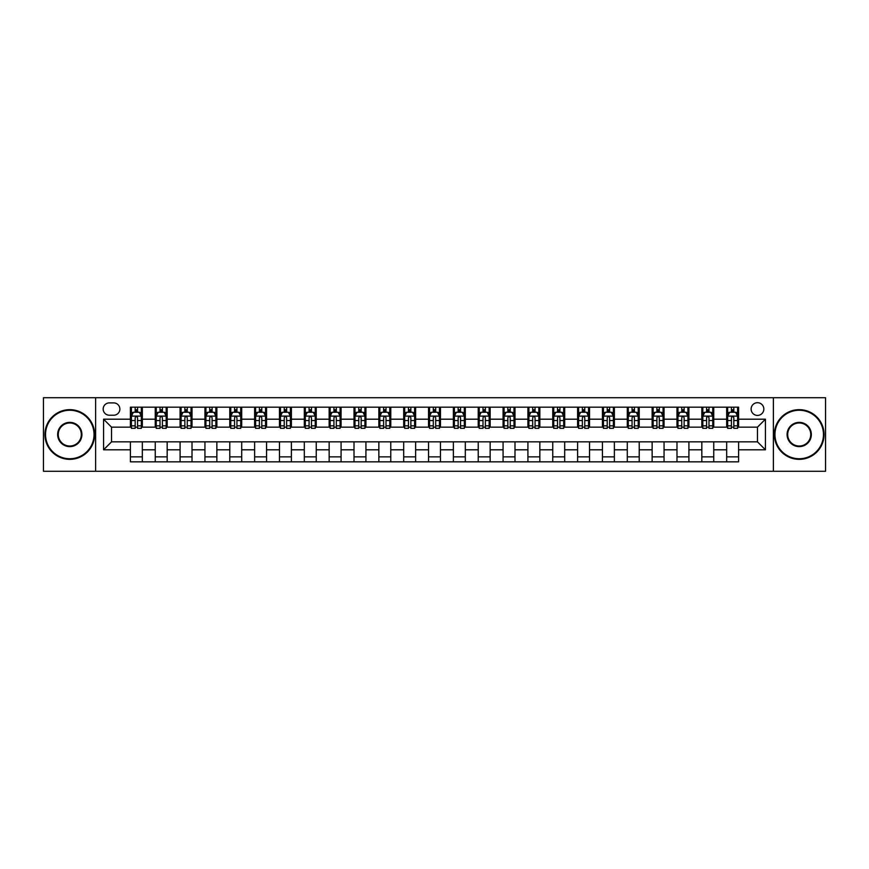 <?xml version="1.0" encoding="UTF-8"?>
<svg xmlns="http://www.w3.org/2000/svg" width="869" height="869" viewBox="0 0 869 869"><rect width="100%" height="100%" fill="white"/><g stroke="black" fill="none" stroke-linecap="round" stroke-linejoin="round"><path stroke-width="1.3" d="M757.475 402.695A6.365 6.365 0 0 0 751.12 409.06A6.365 6.365 0 0 0 757.475 415.415A6.365 6.365 0 0 0 763.84 409.06A6.365 6.365 0 0 0 757.475 402.695M773.377 471.27L825.55 471.27L825.55 397.73L773.377 397.73L773.377 471.27L95.623 471.27L95.623 397.73L43.45 397.73L43.45 471.27L95.623 471.27M109.342 415.219L113.709 415.219A6.159 6.159 0 0 0 119.868 409.06A6.159 6.159 0 0 0 113.709 402.901L109.342 402.901A6.159 6.159 0 0 0 103.172 409.06A6.159 6.159 0 0 0 109.342 415.219M773.377 397.73L95.623 397.73M130.404 449.805L103.574 449.805L103.574 419.195L130.404 419.195L130.404 427.146L111.525 427.146L111.525 441.854L130.404 441.854L130.404 461.83L738.596 461.83L738.596 441.854L757.475 441.854L757.475 427.146L738.596 427.146L738.596 419.195L765.426 419.195L765.426 449.805L738.596 449.805M738.596 419.195L738.596 407.17L130.404 407.17L130.404 419.195M726.669 407.17L726.669 427.146L727.668 427.146M731.437 427.146L733.827 427.146M737.596 427.146L738.596 427.146M726.669 427.146L712.754 427.146M701.826 407.17L701.826 427.146L702.815 427.146M706.595 427.146L708.985 427.146M701.826 427.146L687.911 427.146M676.984 407.17L676.984 427.146L677.972 427.146M681.752 427.146L684.131 427.146M676.984 427.146L663.069 427.146M652.141 407.17L652.141 427.146L653.13 427.146M656.91 427.146L659.289 427.146M652.141 427.146L638.226 427.146M627.288 407.17L627.288 427.146L628.287 427.146M632.067 427.146L634.446 427.146M627.288 427.146L613.384 427.146M602.445 407.17L602.445 427.146L603.444 427.146M607.214 427.146L609.604 427.146M602.445 427.146L588.53 427.146M577.603 407.17L577.603 427.146L578.602 427.146M582.371 427.146L584.761 427.146M577.603 427.146L563.688 427.146M552.76 407.17L552.76 427.146L553.749 427.146M557.529 427.146L559.918 427.146M552.76 427.146L538.845 427.146M527.918 407.17L527.918 427.146L528.906 427.146M532.686 427.146L535.065 427.146M527.918 427.146L514.003 427.146M503.075 407.17L503.075 427.146L504.063 427.146M507.844 427.146L510.222 427.146M503.075 427.146L489.16 427.146M478.222 407.17L478.222 427.146L479.221 427.146M483.001 427.146L485.38 427.146M478.222 427.146L464.318 427.146M453.379 407.17L453.379 427.146L454.378 427.146M458.148 427.146L460.537 427.146M453.379 427.146L439.464 427.146M428.536 407.17L428.536 427.146L429.536 427.146M433.305 427.146L435.695 427.146M428.536 427.146L414.622 427.146M403.694 407.17L403.694 427.146L404.682 427.146M408.463 427.146L410.852 427.146M403.694 427.146L389.779 427.146M378.851 407.17L378.851 427.146L379.84 427.146M383.62 427.146L385.999 427.146M378.851 427.146L364.937 427.146M354.009 407.17L354.009 427.146L354.997 427.146M358.778 427.146L361.156 427.146M354.009 427.146L340.094 427.146M329.155 407.17L329.155 427.146L330.155 427.146M333.935 427.146L336.314 427.146M329.155 427.146L315.251 427.146M304.313 407.17L304.313 427.146L305.312 427.146M309.082 427.146L311.471 427.146M304.313 427.146L290.398 427.146M279.47 407.17L279.47 427.146L280.47 427.146M284.239 427.146L286.629 427.146M279.47 427.146L265.556 427.146M254.628 407.17L254.628 427.146L255.616 427.146M259.397 427.146L261.786 427.146M254.628 427.146L240.713 427.146M229.785 407.17L229.785 427.146L230.774 427.146M234.554 427.146L236.933 427.146M229.785 427.146L215.87 427.146M204.943 407.17L204.943 427.146L205.931 427.146M209.711 427.146L212.09 427.146M204.943 427.146L191.028 427.146M180.089 407.17L180.089 427.146L181.089 427.146M184.869 427.146L187.248 427.146M180.089 427.146L166.185 427.146M155.247 407.17L155.247 427.146L156.246 427.146M160.015 427.146L162.405 427.146M155.247 427.146L141.332 427.146M130.404 427.146L131.404 427.146M135.173 427.146L137.563 427.146M130.404 441.854L142.331 441.854L142.331 461.83M738.596 441.854L142.331 441.854M142.331 407.17L142.331 427.146M130.404 412.145L131.404 412.145M135.173 412.145L137.563 412.145M141.332 412.145L142.331 412.145M130.404 456.855L142.331 456.855M155.247 441.854L155.247 461.83M167.174 407.17L167.174 427.146M155.247 412.145L156.246 412.145M160.015 412.145L162.405 412.145M166.185 412.145L167.174 412.145M167.174 441.854L167.174 461.83M155.247 456.855L167.174 456.855M180.089 441.854L180.089 461.83M192.016 441.854L192.016 461.83M180.089 456.855L192.016 456.855M192.016 407.17L192.016 427.146M180.089 412.145L181.089 412.145M184.869 412.145L187.248 412.145M191.028 412.145L192.016 412.145M204.943 441.854L204.943 461.83M216.859 441.854L216.859 461.83M204.943 456.855L216.859 456.855M216.859 407.17L216.859 427.146M204.943 412.145L205.931 412.145M209.711 412.145L212.09 412.145M215.87 412.145L216.859 412.145M229.785 441.854L229.785 461.83M241.712 441.854L241.712 461.83M229.785 456.855L241.712 456.855M241.712 407.17L241.712 427.146M229.785 412.145L230.774 412.145M234.554 412.145L236.933 412.145M240.713 412.145L241.712 412.145M254.628 441.854L254.628 461.83M266.555 441.854L266.555 461.83M254.628 456.855L266.555 456.855M266.555 407.17L266.555 427.146M254.628 412.145L255.616 412.145M259.397 412.145L261.786 412.145M265.556 412.145L266.555 412.145M279.47 441.854L279.47 461.83M291.397 441.854L291.397 461.83M279.47 456.855L291.397 456.855M291.397 407.17L291.397 427.146M279.47 412.145L280.47 412.145M284.239 412.145L286.629 412.145M290.398 412.145L291.397 412.145M304.313 441.854L304.313 461.83M316.24 441.854L316.24 461.83M304.313 456.855L316.24 456.855M316.24 407.17L316.24 427.146M304.313 412.145L305.312 412.145M309.082 412.145L311.471 412.145M315.251 412.145L316.24 412.145M329.155 441.854L329.155 461.83M341.082 441.854L341.082 461.83M329.155 456.855L341.082 456.855M341.082 407.17L341.082 427.146M329.155 412.145L330.155 412.145M333.935 412.145L336.314 412.145M340.094 412.145L341.082 412.145M354.009 441.854L354.009 461.83M365.925 441.854L365.925 461.83M354.009 456.855L365.925 456.855M365.925 407.17L365.925 427.146M354.009 412.145L354.997 412.145M358.778 412.145L361.156 412.145M364.937 412.145L365.925 412.145M378.851 441.854L378.851 461.83M390.778 441.854L390.778 461.83M378.851 456.855L390.778 456.855M390.778 407.17L390.778 427.146M378.851 412.145L379.84 412.145M383.62 412.145L385.999 412.145M389.779 412.145L390.778 412.145M403.694 441.854L403.694 461.83M415.621 441.854L415.621 461.83M403.694 456.855L415.621 456.855M415.621 407.17L415.621 427.146M403.694 412.145L404.682 412.145M408.463 412.145L410.852 412.145M414.622 412.145L415.621 412.145M428.536 441.854L428.536 461.83M440.464 441.854L440.464 461.83M428.536 456.855L440.464 456.855M440.464 407.17L440.464 427.146M428.536 412.145L429.536 412.145M433.305 412.145L435.695 412.145M439.464 412.145L440.464 412.145M453.379 441.854L453.379 461.83M465.306 441.854L465.306 461.83M453.379 456.855L465.306 456.855M465.306 407.17L465.306 427.146M453.379 412.145L454.378 412.145M458.148 412.145L460.537 412.145M464.318 412.145L465.306 412.145M478.222 441.854L478.222 461.83M490.149 441.854L490.149 461.83M478.222 456.855L490.149 456.855M490.149 407.17L490.149 427.146M478.222 412.145L479.221 412.145M483.001 412.145L485.38 412.145M489.16 412.145L490.149 412.145M503.075 441.854L503.075 461.83M514.991 441.854L514.991 461.83M503.075 456.855L514.991 456.855M514.991 407.17L514.991 427.146M503.075 412.145L504.063 412.145M507.844 412.145L510.222 412.145M514.003 412.145L514.991 412.145M527.918 441.854L527.918 461.83M539.845 441.854L539.845 461.83M527.918 456.855L539.845 456.855M539.845 407.17L539.845 427.146M527.918 412.145L528.906 412.145M532.686 412.145L535.065 412.145M538.845 412.145L539.845 412.145M552.76 441.854L552.76 461.83M564.687 441.854L564.687 461.83M552.76 456.855L564.687 456.855M564.687 407.17L564.687 427.146M552.76 412.145L553.749 412.145M557.529 412.145L559.918 412.145M563.688 412.145L564.687 412.145M577.603 441.854L577.603 461.83M589.53 441.854L589.53 461.83M577.603 456.855L589.53 456.855M589.53 407.17L589.53 427.146M577.603 412.145L578.602 412.145M582.371 412.145L584.761 412.145M588.53 412.145L589.53 412.145M602.445 441.854L602.445 461.83M614.372 441.854L614.372 461.83M602.445 456.855L614.372 456.855M614.372 407.17L614.372 427.146M602.445 412.145L603.444 412.145M607.214 412.145L609.604 412.145M613.384 412.145L614.372 412.145M627.288 441.854L627.288 461.83M639.215 441.854L639.215 461.83M627.288 456.855L639.215 456.855M639.215 407.17L639.215 427.146M627.288 412.145L628.287 412.145M632.067 412.145L634.446 412.145M638.226 412.145L639.215 412.145M652.141 441.854L652.141 461.83M664.057 441.854L664.057 461.83M652.141 456.855L664.057 456.855M664.057 407.17L664.057 427.146M652.141 412.145L653.13 412.145M656.91 412.145L659.289 412.145M663.069 412.145L664.057 412.145M676.984 441.854L676.984 461.83M688.911 441.854L688.911 461.83M676.984 456.855L688.911 456.855M688.911 407.17L688.911 427.146M676.984 412.145L677.972 412.145M681.752 412.145L684.131 412.145M687.911 412.145L688.911 412.145M701.826 441.854L701.826 461.83M713.753 441.854L713.753 461.83M701.826 456.855L713.753 456.855M713.753 407.17L713.753 427.146M701.826 412.145L702.815 412.145M706.595 412.145L708.985 412.145M712.754 412.145L713.753 412.145M726.669 441.854L726.669 461.83M726.669 456.855L738.596 456.855M726.669 412.145L727.668 412.145M731.437 412.145L733.827 412.145M737.596 412.145L738.596 412.145M111.525 427.146L103.574 419.195M111.525 441.854L103.574 449.805M765.426 419.195L757.475 427.146M765.426 449.805L757.475 441.854M137.563 409.755L135.173 409.755M141.332 425.843L137.563 425.843L137.563 428.341L141.332 428.341L141.332 416.218L139.344 412.243L133.391 412.243L131.404 416.218L131.404 428.341L135.173 428.341L135.173 425.843L131.404 425.843M131.404 416.218L131.404 407.17M141.332 416.218L141.332 407.17M135.173 412.243L135.173 407.17M137.563 407.17L137.563 412.243M137.563 425.843L137.563 417.707C136.77 416.175 135.977 416.175 135.173 417.707L135.173 425.843M162.405 409.755L160.015 409.755M166.185 425.843L162.405 425.843L162.405 428.341L166.185 428.341L166.185 416.218L164.198 412.243L158.234 412.243L156.246 416.218L156.246 428.341L160.015 428.341L160.015 425.843L156.246 425.843M156.246 416.218L156.246 407.17M166.185 416.218L166.185 407.17M160.015 412.243L160.015 407.17M162.405 407.17L162.405 412.243M162.405 425.843L162.405 417.707C161.612 416.175 160.819 416.175 160.015 417.707L160.015 425.843M187.248 409.755L184.869 409.755M191.028 425.843L187.248 425.843L187.248 428.341L191.028 428.341L191.028 416.218L189.04 412.243L183.077 412.243L181.089 416.218L181.089 428.341L184.869 428.341L184.869 425.843L181.089 425.843M181.089 416.218L181.089 407.17M191.028 416.218L191.028 407.17M184.869 412.243L184.869 407.17M187.248 407.17L187.248 412.243M187.248 425.843L187.248 417.707C186.455 416.175 185.662 416.175 184.869 417.707L184.869 425.843M212.09 409.755L209.711 409.755M215.87 425.843L212.09 425.843L212.09 428.341L215.87 428.341L215.87 416.218L213.883 412.243L207.919 412.243L205.931 416.218L205.931 428.341L209.711 428.341L209.711 425.843L205.931 425.843M205.931 416.218L205.931 407.17M215.87 416.218L215.87 407.17M209.711 412.243L209.711 407.17M212.09 407.17L212.09 412.243M212.09 425.843L212.09 417.707C211.297 416.175 210.504 416.175 209.711 417.707L209.711 425.843M236.933 409.755L234.554 409.755M240.713 425.843L236.933 425.843L236.933 428.341L240.713 428.341L240.713 416.218L238.725 412.243L232.762 412.243L230.774 416.218L230.774 428.341L234.554 428.341L234.554 425.843L230.774 425.843M230.774 416.218L230.774 407.17M240.713 416.218L240.713 407.17M234.554 412.243L234.554 407.17M236.933 407.17L236.933 412.243M236.933 425.843L236.933 417.707C236.14 416.175 235.347 416.175 234.554 417.707L234.554 425.843M69.781 410.255A24.245 24.245 0 0 0 45.536 434.5A24.245 24.245 0 0 0 69.781 458.745A24.245 24.245 0 0 0 94.037 434.5A24.245 24.245 0 0 0 69.781 410.255M69.781 459.343A24.843 24.843 0 0 1 44.938 434.5A24.843 24.843 0 0 1 69.781 409.657A24.843 24.843 0 0 1 94.634 434.5A24.843 24.843 0 0 1 69.781 459.343M69.781 422.377A12.123 12.123 0 0 1 81.914 434.5A12.123 12.123 0 0 1 69.781 446.623A12.123 12.123 0 0 1 57.658 434.5A12.123 12.123 0 0 1 69.781 422.377M69.781 446.025A11.525 11.525 0 0 0 81.317 434.5A11.525 11.525 0 0 0 69.781 422.975A11.525 11.525 0 0 0 58.256 434.5A11.525 11.525 0 0 0 69.781 446.025M799.219 410.255A24.245 24.245 0 0 0 774.963 434.5A24.245 24.245 0 0 0 799.219 458.745A24.245 24.245 0 0 0 823.464 434.5A24.245 24.245 0 0 0 799.219 410.255M799.219 459.343A24.843 24.843 0 0 1 774.366 434.5A24.843 24.843 0 0 1 799.219 409.657A24.843 24.843 0 0 1 824.062 434.5A24.843 24.843 0 0 1 799.219 459.343M799.219 422.377A12.123 12.123 0 0 1 811.342 434.5A12.123 12.123 0 0 1 799.219 446.623A12.123 12.123 0 0 1 787.086 434.5A12.123 12.123 0 0 1 799.219 422.377M799.219 446.025A11.525 11.525 0 0 0 810.744 434.5A11.525 11.525 0 0 0 799.219 422.975A11.525 11.525 0 0 0 787.683 434.5A11.525 11.525 0 0 0 799.219 446.025M261.786 409.755L259.397 409.755M265.556 425.843L261.786 425.843L261.786 428.341L265.556 428.341L265.556 416.218L263.568 412.243L257.604 412.243L255.616 416.218L255.616 428.341L259.397 428.341L259.397 425.843L255.616 425.843M255.616 416.218L255.616 407.17M265.556 416.218L265.556 407.17M259.397 412.243L259.397 407.17M261.786 407.17L261.786 412.243M261.786 425.843L261.786 417.707C260.993 416.175 260.189 416.175 259.397 417.707L259.397 425.843M286.629 409.755L284.239 409.755M290.398 425.843L286.629 425.843L286.629 428.341L290.398 428.341L290.398 416.218L288.41 412.243L282.458 412.243L280.47 416.218L280.47 428.341L284.239 428.341L284.239 425.843L280.47 425.843M280.47 416.218L280.47 407.17M290.398 416.218L290.398 407.17M284.239 412.243L284.239 407.17M286.629 407.17L286.629 412.243M286.629 425.843L286.629 417.707C285.836 416.175 285.043 416.175 284.239 417.707L284.239 425.843M311.471 409.755L309.082 409.755M315.251 425.843L311.471 425.843L311.471 428.341L315.251 428.341L315.251 416.218L313.264 412.243L307.3 412.243L305.312 416.218L305.312 428.341L309.082 428.341L309.082 425.843L305.312 425.843M305.312 416.218L305.312 407.17M315.251 416.218L315.251 407.17M309.082 412.243L309.082 407.17M311.471 407.17L311.471 412.243M311.471 425.843L311.471 417.707C310.678 416.175 309.885 416.175 309.082 417.707L309.082 425.843M336.314 409.755L333.935 409.755M340.094 425.843L336.314 425.843L336.314 428.341L340.094 428.341L340.094 416.218L338.106 412.243L332.143 412.243L330.155 416.218L330.155 428.341L333.935 428.341L333.935 425.843L330.155 425.843M330.155 416.218L330.155 407.17M340.094 416.218L340.094 407.17M333.935 412.243L333.935 407.17M336.314 407.17L336.314 412.243M336.314 425.843L336.314 417.707C335.521 416.175 334.728 416.175 333.935 417.707L333.935 425.843M361.156 409.755L358.778 409.755M364.937 425.843L361.156 425.843L361.156 428.341L364.937 428.341L364.937 416.218L362.949 412.243L356.985 412.243L354.997 416.218L354.997 428.341L358.778 428.341L358.778 425.843L354.997 425.843M354.997 416.218L354.997 407.17M364.937 416.218L364.937 407.17M358.778 412.243L358.778 407.17M361.156 407.17L361.156 412.243M361.156 425.843L361.156 417.707C360.363 416.175 359.57 416.175 358.778 417.707L358.778 425.843M385.999 409.755L383.62 409.755M389.779 425.843L385.999 425.843L385.999 428.341L389.779 428.341L389.779 416.218L387.791 412.243L381.828 412.243L379.84 416.218L379.84 428.341L383.62 428.341L383.62 425.843L379.84 425.843M379.84 416.218L379.84 407.17M389.779 416.218L389.779 407.17M383.62 412.243L383.62 407.17M385.999 407.17L385.999 412.243M385.999 425.843L385.999 417.707C385.206 416.175 384.413 416.175 383.62 417.707L383.62 425.843M410.852 409.755L408.463 409.755M414.622 425.843L410.852 425.843L410.852 428.341L414.622 428.341L414.622 416.218L412.634 412.243L406.67 412.243L404.682 416.218L404.682 428.341L408.463 428.341L408.463 425.843L404.682 425.843M404.682 416.218L404.682 407.17M414.622 416.218L414.622 407.17M408.463 412.243L408.463 407.17M410.852 407.17L410.852 412.243M410.852 425.843L410.852 417.707C410.059 416.175 409.256 416.175 408.463 417.707L408.463 425.843M435.695 409.755L433.305 409.755M439.464 425.843L435.695 425.843L435.695 428.341L439.464 428.341L439.464 416.218L437.476 412.243L431.524 412.243L429.536 416.218L429.536 428.341L433.305 428.341L433.305 425.843L429.536 425.843M429.536 416.218L429.536 407.17M439.464 416.218L439.464 407.17M433.305 412.243L433.305 407.17M435.695 407.17L435.695 412.243M435.695 425.843L435.695 417.707C434.902 416.175 434.109 416.175 433.305 417.707L433.305 425.843M460.537 409.755L458.148 409.755M464.318 425.843L460.537 425.843L460.537 428.341L464.318 428.341L464.318 416.218L462.33 412.243L456.366 412.243L454.378 416.218L454.378 428.341L458.148 428.341L458.148 425.843L454.378 425.843M454.378 416.218L454.378 407.17M464.318 416.218L464.318 407.17M458.148 412.243L458.148 407.17M460.537 407.17L460.537 412.243M460.537 425.843L460.537 417.707C459.744 416.175 458.951 416.175 458.148 417.707L458.148 425.843M485.38 409.755L483.001 409.755M489.16 425.843L485.38 425.843L485.38 428.341L489.16 428.341L489.16 416.218L487.172 412.243L481.209 412.243L479.221 416.218L479.221 428.341L483.001 428.341L483.001 425.843L479.221 425.843M479.221 416.218L479.221 407.17M489.16 416.218L489.16 407.17M483.001 412.243L483.001 407.17M485.38 407.17L485.38 412.243M485.38 425.843L485.38 417.707C484.587 416.175 483.794 416.175 483.001 417.707L483.001 425.843M510.222 409.755L507.844 409.755M514.003 425.843L510.222 425.843L510.222 428.341L514.003 428.341L514.003 416.218L512.015 412.243L506.051 412.243L504.063 416.218L504.063 428.341L507.844 428.341L507.844 425.843L504.063 425.843M504.063 416.218L504.063 407.17M514.003 416.218L514.003 407.17M507.844 412.243L507.844 407.17M510.222 407.17L510.222 412.243M510.222 425.843L510.222 417.707C509.43 416.175 508.637 416.175 507.844 417.707L507.844 425.843M535.065 409.755L532.686 409.755M538.845 425.843L535.065 425.843L535.065 428.341L538.845 428.341L538.845 416.218L536.857 412.243L530.894 412.243L528.906 416.218L528.906 428.341L532.686 428.341L532.686 425.843L528.906 425.843M528.906 416.218L528.906 407.17M538.845 416.218L538.845 407.17M532.686 412.243L532.686 407.17M535.065 407.17L535.065 412.243M535.065 425.843L535.065 417.707C534.272 416.175 533.479 416.175 532.686 417.707L532.686 425.843M559.918 409.755L557.529 409.755M563.688 425.843L559.918 425.843L559.918 428.341L563.688 428.341L563.688 416.218L561.7 412.243L555.736 412.243L553.749 416.218L553.749 428.341L557.529 428.341L557.529 425.843L553.749 425.843M553.749 416.218L553.749 407.17M563.688 416.218L563.688 407.17M557.529 412.243L557.529 407.17M559.918 407.17L559.918 412.243M559.918 425.843L559.918 417.707C559.125 416.175 558.322 416.175 557.529 417.707L557.529 425.843M584.761 409.755L582.371 409.755M588.53 425.843L584.761 425.843L584.761 428.341L588.53 428.341L588.53 416.218L586.542 412.243L580.59 412.243L578.602 416.218L578.602 428.341L582.371 428.341L582.371 425.843L578.602 425.843M578.602 416.218L578.602 407.17M588.53 416.218L588.53 407.17M582.371 412.243L582.371 407.17M584.761 407.17L584.761 412.243M584.761 425.843L584.761 417.707C583.968 416.175 583.175 416.175 582.371 417.707L582.371 425.843M609.604 409.755L607.214 409.755M613.384 425.843L609.604 425.843L609.604 428.341L613.384 428.341L613.384 416.218L611.396 412.243L605.432 412.243L603.444 416.218L603.444 428.341L607.214 428.341L607.214 425.843L603.444 425.843M603.444 416.218L603.444 407.17M613.384 416.218L613.384 407.17M607.214 412.243L607.214 407.17M609.604 407.17L609.604 412.243M609.604 425.843L609.604 417.707C608.811 416.175 608.018 416.175 607.214 417.707L607.214 425.843M634.446 409.755L632.067 409.755M638.226 425.843L634.446 425.843L634.446 428.341L638.226 428.341L638.226 416.218L636.238 412.243L630.275 412.243L628.287 416.218L628.287 428.341L632.067 428.341L632.067 425.843L628.287 425.843M628.287 416.218L628.287 407.17M638.226 416.218L638.226 407.17M632.067 412.243L632.067 407.17M634.446 407.17L634.446 412.243M634.446 425.843L634.446 417.707C633.653 416.175 632.86 416.175 632.067 417.707L632.067 425.843M659.289 409.755L656.91 409.755M663.069 425.843L659.289 425.843L659.289 428.341L663.069 428.341L663.069 416.218L661.081 412.243L655.117 412.243L653.13 416.218L653.13 428.341L656.91 428.341L656.91 425.843L653.13 425.843M653.13 416.218L653.13 407.17M663.069 416.218L663.069 407.17M656.91 412.243L656.91 407.17M659.289 407.17L659.289 412.243M659.289 425.843L659.289 417.707C658.496 416.175 657.703 416.175 656.91 417.707L656.91 425.843M684.131 409.755L681.752 409.755M687.911 425.843L684.131 425.843L684.131 428.341L687.911 428.341L687.911 416.218L685.923 412.243L679.96 412.243L677.972 416.218L677.972 428.341L681.752 428.341L681.752 425.843L677.972 425.843M677.972 416.218L677.972 407.17M687.911 416.218L687.911 407.17M681.752 412.243L681.752 407.17M684.131 407.17L684.131 412.243M684.131 425.843L684.131 417.707C683.338 416.175 682.545 416.175 681.752 417.707L681.752 425.843M708.985 409.755L706.595 409.755M712.754 425.843L708.985 425.843L708.985 428.341L712.754 428.341L712.754 416.218L710.766 412.243L704.802 412.243L702.815 416.218L702.815 428.341L706.595 428.341L706.595 425.843L702.815 425.843M702.815 416.218L702.815 407.17M712.754 416.218L712.754 407.17M706.595 412.243L706.595 407.17M708.985 407.17L708.985 412.243M708.985 425.843L708.985 417.707C708.192 416.175 707.388 416.175 706.595 417.707L706.595 425.843M733.827 409.755L731.437 409.755M737.596 425.843L733.827 425.843L733.827 428.341L737.596 428.341L737.596 416.218L735.609 412.243L729.656 412.243L727.668 416.218L727.668 428.341L731.437 428.341L731.437 425.843L727.668 425.843M727.668 416.218L727.668 407.17M737.596 416.218L737.596 407.17M731.437 412.243L731.437 407.17M733.827 407.17L733.827 412.243M733.827 425.843L733.827 417.707C733.034 416.175 732.241 416.175 731.437 417.707L731.437 425.843M155.247 449.805L142.331 449.805M155.247 419.195L142.331 419.195M180.089 419.195L167.174 419.195M180.089 449.805L167.174 449.805M204.943 419.195L192.016 419.195M204.943 449.805L192.016 449.805M229.785 419.195L216.859 419.195M229.785 449.805L216.859 449.805M254.628 419.195L241.712 419.195M254.628 449.805L241.712 449.805M279.47 419.195L266.555 419.195M279.47 449.805L266.555 449.805M304.313 419.195L291.397 419.195M304.313 449.805L291.397 449.805M329.155 419.195L316.24 419.195M329.155 449.805L316.24 449.805M354.009 419.195L341.082 419.195M354.009 449.805L341.082 449.805M378.851 419.195L365.925 419.195M378.851 449.805L365.925 449.805M403.694 419.195L390.778 419.195M403.694 449.805L390.778 449.805M428.536 419.195L415.621 419.195M428.536 449.805L415.621 449.805M453.379 419.195L440.464 419.195M453.379 449.805L440.464 449.805M478.222 419.195L465.306 419.195M478.222 449.805L465.306 449.805M503.075 419.195L490.149 419.195M503.075 449.805L490.149 449.805M527.918 419.195L514.991 419.195M527.918 449.805L514.991 449.805M552.76 419.195L539.845 419.195M552.76 449.805L539.845 449.805M577.603 419.195L564.687 419.195M577.603 449.805L564.687 449.805M602.445 419.195L589.53 419.195M602.445 449.805L589.53 449.805M627.288 419.195L614.372 419.195M627.288 449.805L614.372 449.805M652.141 419.195L639.215 419.195M652.141 449.805L639.215 449.805M676.984 419.195L664.057 419.195M676.984 449.805L664.057 449.805M701.826 419.195L688.911 419.195M701.826 449.805L688.911 449.805M726.669 419.195L713.753 419.195M726.669 449.805L713.753 449.805M141.289 416.11L131.447 416.11M131.404 412.482L133.272 412.482M139.464 412.482L141.332 412.482M135.173 420.52L131.404 420.52M141.332 420.52L137.563 420.52M137.563 411.015L135.173 411.015M166.131 416.11L156.29 416.11M156.246 412.482L158.115 412.482M164.317 412.482L166.185 412.482M160.015 420.52L156.246 420.52M166.185 420.52L162.405 420.52M162.405 411.015L160.015 411.015M190.974 416.11L181.132 416.11M181.089 412.482L182.957 412.482M189.16 412.482L191.028 412.482M184.869 420.52L181.089 420.52M191.028 420.52L187.248 420.52M187.248 411.015L184.869 411.015M215.816 416.11L205.986 416.11M205.931 412.482L207.8 412.482M214.002 412.482L215.87 412.482M209.711 420.52L205.931 420.52M215.87 420.52L212.09 420.52M212.09 411.015L209.711 411.015M240.67 416.11L230.828 416.11M230.774 412.482L232.642 412.482M238.845 412.482L240.713 412.482M234.554 420.52L230.774 420.52M240.713 420.52L236.933 420.52M236.933 411.015L234.554 411.015M265.512 416.11L255.671 416.11M255.616 412.482L257.485 412.482M263.687 412.482L265.556 412.482M259.397 420.52L255.616 420.52M265.556 420.52L261.786 420.52M261.786 411.015L259.397 411.015M290.355 416.11L280.513 416.11M280.47 412.482L282.338 412.482M288.53 412.482L290.398 412.482M284.239 420.52L280.47 420.52M290.398 420.52L286.629 420.52M286.629 411.015L284.239 411.015M315.197 416.11L305.356 416.11M305.312 412.482L307.181 412.482M313.383 412.482L315.251 412.482M309.082 420.52L305.312 420.52M315.251 420.52L311.471 420.52M311.471 411.015L309.082 411.015M340.04 416.11L330.198 416.11M330.155 412.482L332.023 412.482M338.226 412.482L340.094 412.482M333.935 420.52L330.155 420.52M340.094 420.52L336.314 420.52M336.314 411.015L333.935 411.015M364.882 416.11L355.052 416.11M354.997 412.482L356.866 412.482M363.068 412.482L364.937 412.482M358.778 420.52L354.997 420.52M364.937 420.52L361.156 420.52M361.156 411.015L358.778 411.015M389.736 416.11L379.894 416.11M379.84 412.482L381.708 412.482M387.911 412.482L389.779 412.482M383.62 420.52L379.84 420.52M389.779 420.52L385.999 420.52M385.999 411.015L383.62 411.015M414.578 416.11L404.737 416.11M404.682 412.482L406.551 412.482M412.753 412.482L414.622 412.482M408.463 420.52L404.682 420.52M414.622 420.52L410.852 420.52M410.852 411.015L408.463 411.015M439.421 416.11L429.579 416.11M429.536 412.482L431.404 412.482M437.596 412.482L439.464 412.482M433.305 420.52L429.536 420.52M439.464 420.52L435.695 420.52M435.695 411.015L433.305 411.015M464.263 416.11L454.422 416.11M454.378 412.482L456.247 412.482M462.449 412.482L464.318 412.482M458.148 420.52L454.378 420.52M464.318 420.52L460.537 420.52M460.537 411.015L458.148 411.015M489.106 416.11L479.264 416.11M479.221 412.482L481.089 412.482M487.292 412.482L489.16 412.482M483.001 420.52L479.221 420.52M489.16 420.52L485.38 420.52M485.38 411.015L483.001 411.015M513.948 416.11L504.118 416.11M504.063 412.482L505.932 412.482M512.134 412.482L514.003 412.482M507.844 420.52L504.063 420.52M514.003 420.52L510.222 420.52M510.222 411.015L507.844 411.015M538.802 416.11L528.96 416.11M528.906 412.482L530.774 412.482M536.977 412.482L538.845 412.482M532.686 420.52L528.906 420.52M538.845 420.52L535.065 420.52M535.065 411.015L532.686 411.015M563.644 416.11L553.803 416.11M553.749 412.482L555.617 412.482M561.819 412.482L563.688 412.482M557.529 420.52L553.749 420.52M563.688 420.52L559.918 420.52M559.918 411.015L557.529 411.015M588.487 416.11L578.645 416.11M578.602 412.482L580.47 412.482M586.662 412.482L588.53 412.482M582.371 420.52L578.602 420.52M588.53 420.52L584.761 420.52M584.761 411.015L582.371 411.015M613.329 416.11L603.488 416.11M603.444 412.482L605.313 412.482M611.515 412.482L613.384 412.482M607.214 420.52L603.444 420.52M613.384 420.52L609.604 420.52M609.604 411.015L607.214 411.015M638.172 416.11L628.33 416.11M628.287 412.482L630.155 412.482M636.358 412.482L638.226 412.482M632.067 420.52L628.287 420.52M638.226 420.52L634.446 420.52M634.446 411.015L632.067 411.015M663.014 416.11L653.184 416.11M653.13 412.482L654.998 412.482M661.2 412.482L663.069 412.482M656.91 420.52L653.13 420.52M663.069 420.52L659.289 420.52M659.289 411.015L656.91 411.015M687.868 416.11L678.026 416.11M677.972 412.482L679.84 412.482M686.043 412.482L687.911 412.482M681.752 420.52L677.972 420.52M687.911 420.52L684.131 420.52M684.131 411.015L681.752 411.015M712.71 416.11L702.869 416.11M702.815 412.482L704.683 412.482M710.885 412.482L712.754 412.482M706.595 420.52L702.815 420.52M712.754 420.52L708.985 420.52M708.985 411.015L706.595 411.015M737.553 416.11L727.711 416.11M727.668 412.482L729.536 412.482M735.728 412.482L737.596 412.482M731.437 420.52L727.668 420.52M737.596 420.52L733.827 420.52M733.827 411.015L731.437 411.015"/></g></svg>
